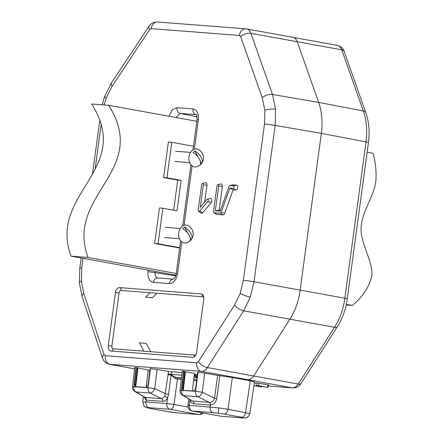 <?xml version="1.0" encoding="UTF-8"?>
<svg xmlns="http://www.w3.org/2000/svg" width="440" height="440" viewBox="0 0 440 440"><rect width="100%" height="100%" fill="white"/><g stroke="black" fill="none" stroke-linecap="round" stroke-linejoin="round"><path stroke-width="0.66" d="M246.103 28.864C248.287 29.112 249.882 30.602 250.888 33.325L272.487 94.463L275.583 109.247L275.16 125.422L254.029 281.743L250.294 297.132L243.678 310.8L207.422 367.565C205.689 370.194 203.693 371.47 201.427 371.393A7.689 5.748 -85.6 0 1 196.79 362.758L198.314 361.801L234.57 305.036L240.202 293.425L243.364 280.341L264.501 124.02L264.864 110.27L262.229 97.708L240.631 36.564L239.41 35.442A7.689 5.748 -85.6 0 1 245.663 28.809L157.448 22C153.813 21.907 150.981 23.348 148.951 26.329L148.951 26.329A7.689 3.135 -146.5 0 0 149.694 29.546L112.178 86.13A7.689 3.135 -146.5 0 1 111.436 82.907L148.951 26.329M204.705 202.076L206.971 185.323A2.458 1.628 -79.7 0 0 205.326 182.787L202.499 183.425A1.287 0.853 -79.7 0 0 201.652 184.619L198.198 210.183A1.287 0.853 -79.7 0 0 198.6 211.426A1.287 0.853 -79.7 0 0 199.529 211.195L207.856 201.382A1.287 0.853 -79.7 0 0 208.208 199.892A1.287 0.853 -79.7 0 0 207.372 199.177A1.287 0.853 -79.7 0 0 206.894 199.49L200.316 207.246L203.357 184.751A1.287 0.853 -79.7 0 0 202.499 183.425M198.6 211.426L201.025 213.015A2.458 1.628 -79.7 0 0 202.802 212.575L211.129 202.763A2.458 1.628 -79.7 0 0 211.799 199.903A2.458 1.628 -79.7 0 0 210.199 198.545L207.372 199.177M253.919 385.655L261.58 386.931L259.204 385.979L267.68 387.404L258.297 385.677L256.603 385.484L258.984 386.436L253.941 385.517M256.245 383.284L254.32 382.938M267.68 387.404L268.796 384.973L256.207 382.866M246.477 28.908L245.663 28.809M262.229 97.708A7.689 3.762 160.5 0 1 272.487 94.463L318.67 102.41L297.204 41.635C296.17 38.907 294.541 37.417 292.314 37.158M301.109 383.422C301.548 382.531 299.327 387.981 292.512 387.899L292.512 387.899A7.689 5.748 -85.6 0 1 292.077 387.844C294.421 387.937 296.489 386.672 298.27 384.054A7.689 3.03 -147.4 0 0 301.109 383.422L337.365 326.656A7.689 3.03 -147.4 0 1 334.521 327.289C339.906 318.747 343.354 309.067 344.872 298.232L366.009 141.906C367.466 130.669 366.575 120.351 363.33 110.952A7.689 3.762 160.5 0 1 365.789 112.624L344.195 51.486C343.068 48.29 340.747 46.255 337.222 45.375L246.543 28.919M344.195 51.486A7.689 3.762 160.5 0 0 341.737 49.813L363.33 110.952L318.67 102.41C321.904 111.804 322.795 122.122 321.349 133.364L275.16 125.422A7.689 0.391 -172.3 0 0 264.501 124.02M268.318 386.012L292.077 387.844L247.627 379.687C249.931 379.77 251.966 378.499 253.721 375.875L289.768 319.44C295.141 310.904 298.59 301.219 300.118 290.384L321.349 133.364L366.009 141.906A7.689 0.391 -172.3 0 1 368.434 142.527C369.842 131.824 368.962 121.858 365.789 112.624M195.806 376.25L196.24 377.333M240.631 36.564A7.689 3.762 160.5 0 1 250.888 33.325L341.737 49.813C340.675 47.08 339.014 45.579 336.749 45.315M194.002 377.218A21.786 1.111 -172.3 0 0 197.016 377.344M197.109 376.574A21.786 1.111 -172.3 0 0 194.161 375.892M197.219 375.727A12.815 0.654 7.7 0 1 194.227 375.375M194.381 374.11A12.815 0.654 7.7 0 1 197.362 374.572M247.627 379.687L201.427 371.393L109.412 364.26M134.607 368.858L109.972 364.337A7.689 5.748 -85.6 0 1 105.331 355.696L196.79 362.758M239.41 35.442L151.19 28.639A7.689 5.748 -85.6 0 1 157.448 22M155.26 271.447L155.1 272.63L147.994 271.695L148.198 270.166M175.753 275.858L155.1 272.63C154.864 275.699 155.766 277.481 157.806 277.964A5.126 3.828 94.4 0 0 157.581 277.937L157.581 277.937A5.126 3.828 94.4 0 0 153.412 282.365C149.402 281.402 147.598 277.844 147.994 271.695M157.581 277.937L173.426 279.158A5.126 3.828 94.4 0 0 169.329 283.591L153.412 282.365M119.564 287.601L201.075 293.893A5.126 3.394 100.3 0 1 201.306 293.92A5.126 3.394 100.3 0 1 203.786 299.228L196.581 352.49A5.126 3.394 100.3 0 1 192.5 357.297L110.996 351.01A5.126 3.394 100.3 0 1 110.764 350.983A5.126 3.394 100.3 0 1 108.284 345.675L115.484 292.413A5.126 3.394 100.3 0 1 119.564 287.601A2.563 1.914 -85.6 0 1 121.11 290.483A2.563 1.7 -79.7 0 0 119.07 292.886L111.87 346.148A2.563 1.7 -79.7 0 0 113.223 348.816L194.733 355.108A2.563 1.7 -79.7 0 0 196.053 354.431M229.9 188.084L233.139 189.805L235.78 190.009A2.458 1.628 -79.7 0 0 237.738 187.698A2.458 1.628 -79.7 0 0 236.434 185.136L232.975 184.872A2.458 1.628 -79.7 0 0 232.634 184.899L229.806 185.531A1.287 0.853 -79.7 0 0 229.053 186.335L220.143 211.107L215.353 210.738L218.708 185.933A1.287 0.853 -79.7 0 0 217.85 184.613A1.287 0.853 -79.7 0 0 217.003 185.801L213.549 211.371A1.287 0.853 -79.7 0 0 213.95 212.614A1.287 0.853 -79.7 0 0 214.225 212.707L220.237 213.169A1.287 0.853 -79.7 0 0 221.166 212.355L229.9 188.084L233.101 188.331A1.287 0.853 -79.7 0 0 234.124 187.127A1.287 0.853 -79.7 0 0 233.448 185.785L229.983 185.521A1.287 0.853 -79.7 0 0 229.806 185.531M213.95 212.614L216.376 214.203A2.458 1.628 -79.7 0 0 216.904 214.385L222.915 214.847A2.458 1.628 -79.7 0 0 224.691 213.29L233.139 189.805M215.353 210.738L219.12 210.149L222.321 186.511A2.458 1.628 -79.7 0 0 220.677 183.975L217.85 184.613M220.451 210.249L219.12 210.149M169.043 116.264L172.172 109.89L177.029 107.679A5.126 3.828 94.4 0 0 180.054 113.421L176.088 117.541M177.029 107.679L192.951 108.906A5.126 3.828 94.4 0 0 195.976 114.653L180.054 113.421L197.054 116.88M192.951 108.906C196.955 109.868 198.764 113.421 198.369 119.576L197.065 119.57L192.973 149.853M181.83 241.901L177.49 273.971L176.193 273.971L175.527 276.457C174.399 278.493 173.69 279.395 173.399 279.169L173.503 279.163M156.959 293.249L152.405 297.726L145.613 297.204L150.166 292.721M143.907 351.186L139.442 342.854L146.234 343.382L150.7 351.709M145.112 397.392L161.695 398.673L150.255 393.063L136.043 391.963A5.126 3.663 120.8 0 1 134.987 391.606L145.112 397.392A2.563 1.914 -85 0 1 146.201 400.092L145.976 401.973L142.731 402.028M218.895 407.908L228.063 409.293A5.126 3.394 100.3 0 1 223.988 414.057L213.224 412.638L192.374 411.026A5.126 3.828 -85.6 0 1 189.272 405.317L218.895 407.908A5.126 0.308 97.5 0 0 218.488 413.215M241.516 417.241A5.126 3.394 100.3 0 0 245.591 412.473L250.278 380.776L232.331 377.52L228.063 409.293L249.794 413.556C249.04 416.141 247.61 417.593 245.509 417.901L242.38 417.912A5.126 3.828 -85.6 0 1 242.088 417.874L244.03 417.852L241.516 417.241L223.988 414.057M181.302 379.797L177.419 379.093L174.004 404.531L166.826 403.584L167.585 397.942C166.293 400.279 164.698 401.423 162.8 401.374L146.201 400.092L143.919 396.935M178.442 377.9A1.282 0.847 100.3 0 0 177.419 379.093L175.599 378.791A1.282 0.391 98.6 0 1 176.165 377.526L181.456 378.45M250.278 380.776L254.485 381.838L249.794 413.556M242.088 417.874L221.232 416.268A5.126 3.394 100.3 0 1 221.001 416.235A5.126 5.126 0 0 0 221.524 416.306A5.126 3.828 94.4 0 1 221.232 416.268L192.374 411.026A5.126 3.394 100.3 0 1 192.143 410.999A5.126 5.126 0 0 1 187.968 405.334L189.272 405.317L189.959 399.713M213.224 412.638A5.126 3.828 94.4 0 1 210.128 406.923L210.381 405.042A2.563 1.914 93.8 0 0 209.264 402.341C211.865 402.512 213.631 401.137 214.555 398.216L217.624 375.386L219.868 375.705L216.805 398.53C215.727 402.6 213.587 404.773 210.381 405.042L193.787 403.761C191.906 403.519 190.63 402.155 189.965 399.668M219.868 375.705L232.331 377.52M216.805 398.53L214.555 398.216L202.268 392.194L195.58 391.375L197.995 372.312L204.672 373.17L202.268 392.194A5.126 2.761 116.1 0 1 197.797 396.732L183.59 395.637L192.681 401.06L209.264 402.341M162.8 401.374A2.563 1.914 -85.6 0 0 161.695 398.673L164.84 396.363L168.014 374.798L171.38 374.935L176.165 377.526L181.517 377.938M175.599 378.791L171.132 375.1L168.014 374.798L168.41 371.432L182.138 372.664M171.749 371.861L171.38 374.935A1.282 0.682 -39 0 1 171.226 375.177M134.761 367.532L132.523 386.606L148.038 387.706A5.126 3.828 -85.6 0 0 150.255 393.063A5.126 2.761 116.1 0 0 154.726 388.526L148.038 387.706L150.447 368.643L157.124 369.501L154.726 388.526L165.457 393.789L168.564 394.202L167.585 397.942A2.563 0.842 -152.4 0 0 164.84 396.363M135.168 386.221L135.416 384.225L134.475 383.983L136.406 367.56L136.065 367.532L133.826 386.606A5.126 3.828 -85.6 0 0 136.043 391.963L145.134 397.392A2.563 1.914 -85.6 0 1 146.239 400.092M136.406 367.56L148.253 370.057L146.119 387.425M137.913 368.043L135.674 387.134M150.447 368.643L150.106 368.616L148.032 385.028L146.025 387.42L135.867 386.639L134.475 383.983M136.004 367.873C134.338 367.532 134.359 367.417 136.065 367.532M157.124 369.501L168.41 371.432M197.995 372.312L197.654 372.284L195.58 388.696L193.573 391.089L183.414 390.308L182.023 387.651L183.953 371.228L183.612 371.201L181.374 390.28L195.58 391.375A5.126 3.828 -85.6 0 0 197.797 396.732L209.242 402.341A2.563 1.914 94.4 0 1 210.347 405.042M183.552 371.542C181.885 371.201 181.907 371.085 183.612 371.201M182.309 371.201L180.07 390.275L181.374 390.28A5.126 3.828 -85.6 0 0 183.59 395.637A5.126 3.663 120.8 0 1 182.534 395.274L192.681 401.06A2.563 1.914 94.4 0 1 193.787 403.761M183.904 371.608L184.806 371.784M204.672 373.17L217.624 375.386M149.798 371.041L148.176 370.7M171.38 374.935L170.968 374.869M196.977 377.652L193.974 377.416M183.216 390.803L185.455 371.712L184.839 371.542L182.672 389.966M184.855 371.531L182.715 389.889M192.308 390.995L194.464 373.466L185.455 371.712M196.834 121.303L108.63 105.297L91.647 103.989C133.413 169.807 47.762 193.391 71.071 256.168L175.945 275.198M108.63 105.297C150.392 171.121 64.746 194.706 88.055 257.477L71.071 256.168M346.341 304.354L352.445 305.459L346.203 304.981M352.445 305.459C362.901 296.472 369.347 286.677 371.789 276.062C373.236 261.905 361.119 244.987 361.075 229.07C361.026 212.696 373.752 197.373 375.892 180.978C376.536 171.908 375.579 162.673 373.021 153.28L367.125 152.213M88.055 257.477L176.259 273.488M158.048 243.755L154.655 243.49L159.456 207.983L162.85 208.241L158.048 243.755L179.746 247.687M154.655 243.49L179.696 248.034M166.964 177.81L163.57 177.546L168.371 142.038L171.765 142.302L166.964 177.81L181.132 180.378L177.012 210.815L162.85 208.241M181.132 180.378L177.733 180.114L173.663 210.205M163.57 177.546L177.733 180.114M171.765 142.302L193.463 146.234M189.97 237.155L191.257 239.553A9.119 4.598 -134.5 0 0 191.51 239.256A9.224 9.224 0 0 0 187.726 225.495A8.993 6.721 94.4 0 0 181.5 226.881A8.993 6.721 94.4 0 0 179.086 237.743A8.993 6.721 94.4 0 0 186.384 242.831A9.224 9.224 0 0 0 190.432 240.515A7.992 5.968 -85.6 0 1 190.432 240.515A7.992 5.968 -85.6 0 1 189.524 241.263A9.119 4.598 45.5 0 0 182.815 228.767A7.992 5.968 -85.6 0 1 183.629 227.816A7.992 5.968 -85.6 0 1 184.553 227.056L187.897 233.294M191.51 239.256A9.119 4.598 -134.5 0 0 184.553 227.056M191.257 239.553A7.992 5.968 -85.6 0 1 190.443 240.51M200.261 161.068L201.548 163.465A9.119 4.598 -134.5 0 0 201.795 163.163A9.224 9.224 0 0 0 198.011 149.402A8.993 6.721 94.4 0 0 191.791 150.794A8.993 6.721 94.4 0 0 189.371 161.656A8.993 6.721 94.4 0 0 196.674 166.738A9.224 9.224 0 0 0 200.722 164.428A7.992 5.968 -85.6 0 1 200.722 164.428A7.992 5.968 -85.6 0 1 199.81 165.171A9.119 4.598 45.5 0 0 193.105 152.674A7.992 5.968 -85.6 0 1 193.919 151.723A7.992 5.968 -85.6 0 1 194.838 150.97L198.187 157.207M201.795 163.163A9.119 4.598 -134.5 0 0 194.838 150.97M201.548 163.465A7.992 5.968 -85.6 0 1 200.734 164.417M83.061 258.341L81.774 267.872L81.373 281.166L83.782 293.403A7.689 3.663 161.6 0 0 82.154 296.857L79.376 282.799L79.822 267.872L81.158 258M81.373 281.166A7.689 2.129 175.5 0 0 79.376 282.799M112.178 86.13L106.233 98.032L104.148 104.951M106.233 98.032A7.689 1.447 -160 0 1 104.676 96.426L102.196 104.803M264.864 110.27A7.689 2.189 -4.9 0 1 275.583 109.247M240.202 293.425A7.689 1.386 19.6 0 0 250.294 297.132M368.434 142.527L347.298 298.848A7.689 0.391 -172.3 0 0 344.872 298.232L254.029 281.743A7.689 0.391 -172.3 0 0 243.364 280.341M203.357 184.751L206.971 185.323M207.856 201.382L211.129 202.763M199.529 211.195L202.802 212.575M258.297 385.677L259.16 383.18M267.344 387.316L268.202 384.819M261.564 386.92L261.778 386.447M198.314 361.801A7.689 3.03 -147.4 0 0 207.422 367.565L298.27 384.054L334.521 327.289L243.678 310.8A7.689 3.03 -147.4 0 1 234.57 305.036M195.135 374.226L195.569 375.54M83.782 293.403L104.093 354.536A7.689 3.663 161.6 0 0 102.465 357.984L102.465 357.984C103.488 361.207 105.831 363.303 109.5 364.276L134.607 368.885M104.093 354.536L105.331 355.696M151.19 28.639L149.694 29.546M81.774 267.872A7.689 0.391 -172.3 0 0 79.822 267.872M101.167 124.449L95.128 169.12M203.847 297.902A2.563 1.7 -79.7 0 0 202.62 296.769L121.11 290.483M201.075 293.893A2.563 1.914 -85.6 0 1 202.62 296.769M194.733 355.108A2.563 1.914 -85.6 0 1 193.259 357.236M113.223 348.816A2.563 1.914 -85.6 0 1 111.287 351.032M111.87 346.148L108.284 345.675M119.07 292.886L115.484 292.413M229.983 185.521L232.975 184.872M233.448 185.785L236.434 185.136M233.101 188.331L235.78 190.009M221.166 212.355L224.691 213.29M220.237 213.169L222.915 214.847M214.225 212.707L216.904 214.385M218.708 185.933L222.321 186.511M198.369 119.576L194.365 149.198M192.115 165.814L184.074 225.291M177.49 273.971C176.237 280.055 173.514 283.261 169.329 283.591M143.374 396.616L142.714 401.99L144.001 406.065A5.126 5.109 -42 0 0 147.125 407.709L149.072 407.688A5.126 3.828 94.4 0 1 145.976 401.973L166.826 403.584A5.126 3.828 -85.6 0 0 169.928 409.299L149.072 407.688M172.7 412.352A5.126 0.308 -82.5 0 1 172.684 412.357A5.126 0.308 -82.5 0 1 172.667 412.346L167.173 411.505A5.126 3.394 -79.7 0 1 166.941 411.472L149.413 408.293A5.126 3.394 100.3 0 0 149.639 408.32L167.173 411.505M249.777 413.512A5.126 5.109 138 0 1 244.03 417.852M188.056 407.083L174.004 404.531A5.126 3.394 100.3 0 1 169.928 409.299L198.787 414.535A5.126 3.394 -79.7 0 0 201.757 412.742M193.606 380.43L196.554 380.963M196.702 379.792L193.749 379.252L196.702 379.786M181.836 375.227L168.069 373.989M171.132 375.1L168.564 394.202M199.078 414.574A5.126 3.828 -85.6 0 1 198.787 414.535L177.931 412.924A5.126 3.828 94.4 0 0 178.222 412.962L199.078 414.574A5.126 5.126 0 0 0 203.176 413M177.931 412.924L172.667 412.346M149.639 408.32L147.125 407.709M256.603 385.484L256.168 382.844M261.58 386.931L261.8 386.452M292.512 387.899L268.307 386.034M104.676 96.426L111.436 82.907M92.516 173.987L99.787 120.197M102.465 357.984L82.154 296.857M196.251 114.692L196.114 114.642C196.543 114.076 196.856 115.72 197.065 119.57M190.965 164.698L182.683 225.94M180.675 240.79L176.193 273.971M347.298 298.848C345.868 309.139 342.557 318.406 337.365 326.656M178.222 412.962L166.941 411.472M221.524 416.306L242.38 417.912M192.143 410.999L221.001 416.235M135.377 384.192L135.13 386.298M137.341 367.84L135.416 384.225M132.523 386.606A5.126 5.126 0 0 0 134.987 391.606M180.07 390.275A5.126 5.126 0 0 0 182.534 395.274M187.968 405.334L188.749 398.986M144.001 406.065C147.664 408.529 144.755 407.083 149.413 408.293M164.566 237.567L179.438 238.716M165.357 227.348L180.224 228.492M174.856 161.475L189.722 162.624M175.643 151.256L190.514 152.405"/></g></svg>
